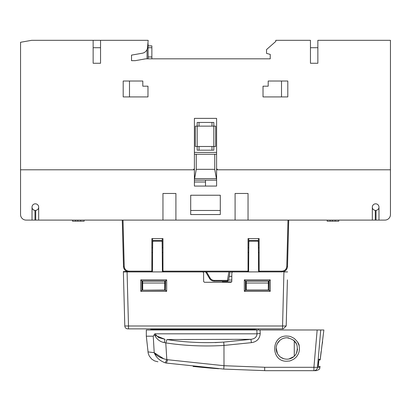 <?xml version="1.0" encoding="UTF-8"?>
<svg xmlns="http://www.w3.org/2000/svg" width="411" height="411" viewBox="0 0 411 411"><rect width="100%" height="100%" fill="white"/><g stroke="black" fill="none" stroke-linecap="round" stroke-linejoin="round"><path stroke-width="0.62" d="M228.593 280.215L227.627 280.41L227.684 281.114L228.593 280.215L230.062 271.882M205.068 271.882A1.11 1.11 0 0 1 206.029 272.436L209.446 278.355A5.549 5.549 0 0 0 214.254 281.129L227.437 281.129L227.627 280.41M248.598 270.772L248.039 270.772L248.039 238.591L259.136 238.591L259.136 270.772L258.576 270.772M259.136 238.591L259.136 247.838L258.375 247.838M248.799 247.838L248.039 247.838L248.039 238.591M248.039 252.529L248.758 252.529M258.416 252.529L259.136 252.529M258.534 266.287L259.136 263.574M248.039 263.574L248.64 266.287M162.962 252.529L162.242 252.529M152.584 252.529L151.865 252.529M152.424 270.772L151.865 270.772L151.865 238.591L162.962 238.591L162.962 247.838L162.201 247.838M152.625 247.838L151.865 247.838L151.865 238.591M151.865 263.574L152.466 266.287M162.36 266.287L162.962 263.574M162.962 238.591L162.962 270.772L162.402 270.772M259.136 270.772L260.245 271.882L281.967 271.882C285.265 271.568 287.109 269.765 287.515 266.477C287.109 269.765 285.265 271.568 281.967 271.882C285.265 271.568 287.109 269.765 287.515 266.477L288.728 220.096M286.349 320.416L286.2 325.995L128.494 325.995L127.081 271.912L123.382 271.912L123.382 271.543L127.122 271.543C124.882 270.592 123.67 268.902 123.485 266.477C123.67 268.902 124.882 270.592 127.122 271.543C124.882 270.592 123.67 268.902 123.485 266.477L122.273 220.096L123.485 266.477C123.891 269.765 125.735 271.568 129.033 271.882L150.755 271.882L151.865 270.772M162.962 270.772L164.071 271.882L246.929 271.882L248.039 270.772M286.775 266.477C286.426 269.328 284.823 270.89 281.967 271.162L281.967 271.882C285.265 271.568 287.109 269.765 287.515 266.477L286.775 266.477L287.988 220.096L123.012 220.096L124.225 266.477L123.012 220.096M294.276 340.714L294.276 356.245L295.108 355.351M155.137 335.309L164.955 339.316L164.282 342.615L165.777 342.892C184.868 345.79 204.272 346.632 223.995 345.43L251.388 342.656C256.818 341.86 259.762 338.808 260.22 333.496L260.045 329.987L317.164 329.987L313.922 367.3L319.938 367.362L320.041 366.422L317.6 366.422L317.842 365.682L318.33 365.682L318.797 361.243L318.16 361.243M38.675 207.165A3.329 3.329 0 0 0 35.356 203.82A3.329 3.329 0 0 0 32.017 207.149A3.329 3.329 0 0 0 34.976 210.458C32.952 209.882 31.966 208.778 32.017 207.149L32.017 220.096L26.099 220.096A5.549 5.549 0 0 1 20.55 214.547L20.55 169.789L193.293 169.789L194.403 168.68L194.403 169.789L20.55 169.789L20.55 42.282L31.647 40.324L100.541 40.324L100.541 63.258L93.143 63.258L100.541 63.258M317.857 63.258L310.459 63.258L317.857 63.258L317.857 40.324L390.45 40.324L390.45 169.789L216.597 169.789L216.597 186.065L194.403 186.065L194.403 169.789M375.284 210.458A3.329 3.329 0 0 0 376.024 210.458C378.048 209.877 379.034 208.773 378.983 207.149A3.329 3.329 0 0 0 375.654 203.82A3.329 3.329 0 0 0 372.325 207.149A3.329 3.329 0 0 1 375.654 203.82A3.329 3.329 0 0 1 378.983 207.149L378.983 220.096L384.902 220.096L375.284 220.096L375.284 210.458C373.26 209.882 372.274 208.778 372.325 207.149L372.325 220.096L248.039 220.096L248.039 193.463L248.039 220.096M372.72 208.721A3.329 3.329 0 0 0 372.993 209.148M378.634 208.639A3.329 3.329 0 0 0 378.885 207.956M26.099 220.096L34.976 220.096L34.976 210.458A3.329 3.329 0 0 0 35.716 210.458L35.716 220.096L34.976 220.096M175.908 193.463L175.908 220.096L175.908 193.463L162.962 193.463L162.962 220.096L38.675 220.096L38.675 207.149C38.726 208.773 37.74 209.877 35.716 210.458M235.092 220.096L235.092 193.463L235.092 220.096L175.908 220.096M235.092 193.463L248.039 193.463M216.597 169.789L216.597 168.68L217.707 169.789L390.45 169.789L390.45 214.547A5.549 5.549 0 0 1 384.902 220.096M32.017 207.149A3.329 3.329 0 0 1 35.346 203.82A3.329 3.329 0 0 1 38.675 207.149M190.704 214.547L190.704 195.235L220.296 195.235L220.296 214.547L190.704 214.547M327.238 220.096L327.238 221.205L338.756 221.205L338.756 220.096M332.453 220.096L332.453 221.205M84.121 220.096L84.121 221.205L72.608 221.205L72.608 220.096M77.818 220.096L77.818 221.205M72.562 220.096L72.608 221.205M327.197 221.205L327.197 220.096L327.238 221.205M72.521 220.096L72.562 221.205M372.325 220.096L375.284 220.096M35.716 220.096L38.675 220.096M390.45 212.698L390.45 214.547M220.296 210.478L190.704 210.478M162.962 220.096L162.962 193.463M38.326 208.639A3.329 3.329 0 0 0 38.577 207.956M148.166 58.819L147.965 42.646L148.166 45.873L151.865 45.873L151.865 56.97L148.166 56.97M131.52 55.12L131.52 60.669L135.219 60.669L131.52 60.669L131.52 55.12L142.36 53.209A6.288 6.288 0 0 0 147.534 47.563L148.166 40.324L100.541 40.324M216.597 179.211L216.386 178.621L194.614 178.621L196.253 169.337L214.748 169.337L216.386 178.621M216.597 154.253L214.748 154.253L214.748 169.337M194.403 180.146L216.597 180.146L194.403 180.146M194.614 178.621L194.403 179.211M194.403 154.253L214.748 154.253M216.597 152.404L194.403 152.404M199.027 150.185L197.177 150.185L197.177 122.442L199.027 122.442L199.027 126.141L195.328 126.141L195.328 146.486L199.027 146.486L199.027 150.185L211.973 150.185L211.973 146.486L199.027 146.486M215.672 126.141L211.973 126.141L211.973 122.442L213.823 122.442L213.823 146.486L215.672 146.486L215.672 126.141L215.672 146.486M199.027 126.141L211.973 126.141M211.973 122.442L199.027 122.442M211.973 146.486L213.823 146.486L213.823 150.185L211.973 150.185M196.253 169.337L196.253 154.253M197.177 146.486L197.177 150.185M205.5 180.146L205.5 186.065M231.845 272.647L232.585 271.912L231.845 272.647L231.768 281.535L231.028 282.27L204.385 282.27L203.645 281.535L203.568 272.647L202.829 271.912L123.382 271.912L124.8 325.995C125.011 327.747 125.997 328.708 127.754 328.877C125.997 328.708 125.011 327.747 124.8 325.995L128.494 325.995L128.494 328.877L283.246 328.877L286.2 325.995L287.407 279.865M287.089 292.072L286.441 316.747M232.585 271.912L279.48 271.882M131.52 271.882L129.676 271.912M202.829 271.912L203.568 272.647M166.661 279.865L140.768 279.865L140.768 291.332L166.661 291.332L166.661 279.865L165.366 281.16L165.366 290.038L141.893 290.202L141.893 280.99L165.535 280.99L165.366 290.038M270.233 279.865L244.34 279.865L244.34 291.332L270.233 291.332L270.233 279.865L268.938 281.16L269.107 290.202L245.465 290.202L245.465 280.99L269.107 280.99L269.107 290.202L270.233 291.332M140.768 279.865L142.062 281.16L142.658 281.16L142.735 290.038M164.693 290.038L164.77 281.16L165.366 281.16M142.062 290.038L142.062 281.16M140.768 291.332L141.893 290.202L165.535 290.202L166.661 291.332M244.34 279.865L245.634 281.16L246.23 281.16L246.246 283.009L268.326 283.009L268.342 281.16L268.938 281.16M244.34 291.332L245.634 290.038L245.634 281.16M268.938 290.038L245.634 290.038M283.919 271.912L287.618 271.912L283.919 271.912L282.506 328.877M243.985 329.247L244.021 329.987M258.349 329.987L258.396 328.877M254.99 329.987L255.21 328.877M251.933 329.247L252.154 329.987M127.754 328.877L128.494 328.877M151.094 271.543L152.419 271.543L152.686 241.206L162.14 241.206L161.4 240.471L153.426 240.471L152.686 241.206M162.14 241.206L162.407 271.543L163.732 271.543M247.268 271.543L248.593 271.543L248.861 241.206L258.314 241.206L257.574 240.471L249.6 240.471L248.861 241.206M258.314 241.206L258.581 271.543L259.906 271.543M231.809 276.351L229.276 276.351M231.85 271.882L231.768 281.607M231.67 281.9L222.515 281.9L222.51 281.129M164.754 283.009L142.674 283.009M164.77 281.16L142.658 281.16M268.342 281.16L246.23 281.16M268.265 290.038L268.326 283.009M246.246 283.009L246.307 290.038M310.459 63.258L310.459 40.324L275.781 40.324L275.781 41.434L266.534 49.572L266.534 53.389L270.233 54.38L270.233 58.819L145.71 58.819L135.219 60.669M310.459 47.722L317.857 47.722M129.486 96.919L129.486 81.013M147.981 96.919L123.197 96.919L123.197 81.013L142.802 81.013L142.802 86.192L147.981 86.192L147.981 96.919L147.981 86.192M263.019 86.192L268.198 86.192L268.198 81.013L287.803 81.013L287.803 96.919L263.019 96.919L263.019 86.192L263.019 96.919M281.514 96.919L281.514 81.013M275.781 40.324L275.781 41.434M194.403 168.68L194.403 118.373L216.597 118.373L216.597 168.68M270.233 54.38L270.233 58.819L262.835 58.819M93.143 63.258L93.143 40.324M123.197 96.919L123.197 81.013M287.803 81.013L287.803 96.919M93.143 47.722L100.541 47.722M321.078 351.554C323 338.7 323 338.7 321.078 351.554L320.261 359.276L318.366 359.291L318.263 360.272L319.172 360.267L320.267 359.276L323.868 329.987L317.164 329.987L323.868 329.987M218.631 368.724L217.892 368.672L218.631 368.724M193.108 366.427A743.725 743.725 0 0 0 217.892 368.672M286.878 336.064C270.669 335.335 270.664 361.952 286.878 361.207L289.174 361.007C289.483 361.202 291.05 360.565 293.865 359.101L295.766 357.529C298.16 355.037 299.393 352.078 299.449 348.641L299.203 346.19C299.295 344.13 297.605 341.526 294.127 338.376C289.77 336.013 290.063 336.342 286.878 336.064M286.878 337.744C295.951 339.512 299.095 344.793 296.3 353.588C294.297 357.051 291.307 358.921 287.335 359.188C282.449 359.152 278.977 356.918 276.911 352.479C275.755 349.412 275.92 346.401 277.404 343.447C279.511 339.82 282.67 337.919 286.878 337.744M279.799 340.426L277.307 343.637M276.166 347.901L277.44 353.583M280.646 357.21L283.919 358.793M288.805 359.034L293.891 356.599M296.809 352.54L297.59 349.026M296.696 344.161L293.454 340.01M288.686 337.909L286.878 337.755M223.974 345.43L223.995 365.708L167.657 359.733L166.378 363.072L223.754 369.078L223.995 365.708L264.684 367.259L264.684 370.676L316.259 370.676L264.684 370.676M317.6 366.422L318.263 360.272M157.922 361.803L154.5 360.879L151.69 359.091L149.229 355.972L148.201 353.26L146.316 336.188L146.316 329.987L256.824 329.987L257.003 333.819C256.793 337.005 254.779 338.839 250.957 339.316L223.723 342.091C204.616 343.293 185.685 342.45 166.933 339.553L165.777 342.892L166.815 359.563L165.207 362.831L166.378 363.072C154.325 361.269 154.325 361.269 166.378 363.072M260.045 329.987L256.824 329.987M317.22 329.987C320.154 329.987 320.154 329.987 317.22 329.987M215.045 342.599L223.723 342.091L223.995 345.43M146.316 336.188L153.252 336.188L154.207 352.674C156.026 357.375 159.689 360.76 165.207 362.831M154.356 334.508L153.252 336.188M154.839 333.819L154.372 334.523C156.421 339.003 159.725 341.705 164.282 342.615L164.955 339.316L158.554 337.534L154.839 333.819L257.003 333.819L260.22 333.496M166.933 339.553L250.957 339.316L251.388 342.656M264.684 367.3L313.922 367.3L313.922 370.676A3.699 3.607 -90 0 0 317.503 367.362L320.729 329.987M154.217 352.674C145.915 351.646 145.91 351.646 154.212 352.674C156.57 355.977 160.773 358.274 166.815 359.563L167.745 359.743M154.217 352.684L164.004 358.947M264.684 370.635L223.754 369.078L264.684 370.635M321.988 345.035L322.358 343.021M297.626 342.132L299.018 345.44M215.004 329.987L214.999 329.247M211.578 329.987L211.578 329.247M195.996 329.987L196.001 329.247M151.865 58.819L151.865 56.97M20.55 212.698L20.55 214.547M231.778 280.05L228.624 280.05M228.937 271.882L227.437 280.389L214.254 280.389A4.809 4.809 0 0 1 210.088 277.985L206.671 272.067A1.85 1.85 0 0 0 206.548 271.882M214.254 281.129L214.254 280.389M209.446 278.355L210.088 277.985M206.029 272.436L206.671 272.067M248.778 247.838L248.778 238.591M258.396 238.591L258.396 247.838M152.604 247.838L152.604 238.591M162.222 238.591L162.222 247.838M281.967 271.162L259.526 271.162M151.474 271.162L129.033 271.162C126.177 270.89 124.574 269.328 124.225 266.477L123.485 266.477M129.033 271.882L129.033 271.162M247.648 271.162L163.352 271.162M330.161 220.096L330.161 221.205M335.227 220.096L335.227 221.205M75.532 220.096L75.532 221.205M80.597 220.096L80.597 221.205M376.024 210.458L376.024 220.096M147.056 49.474L147.056 58.819M194.403 181.996L205.5 181.996M256.176 328.877L256.125 329.987M255.21 329.247L150.755 329.247L150.955 329.987M148.166 47.722L151.865 47.722M150.755 328.877L150.755 329.247M153.714 329.247L153.514 329.987M319.172 360.267A1.11 1.11 0 0 0 320.267 359.276M296.3 353.588C294.307 357.046 291.322 358.911 287.335 359.188M276.911 352.479C275.745 349.545 275.909 346.535 277.404 343.447M319.938 367.362C319.203 368.261 321.125 369.027 316.259 370.676M322.62 341.752L321.983 345.101"/></g></svg>
